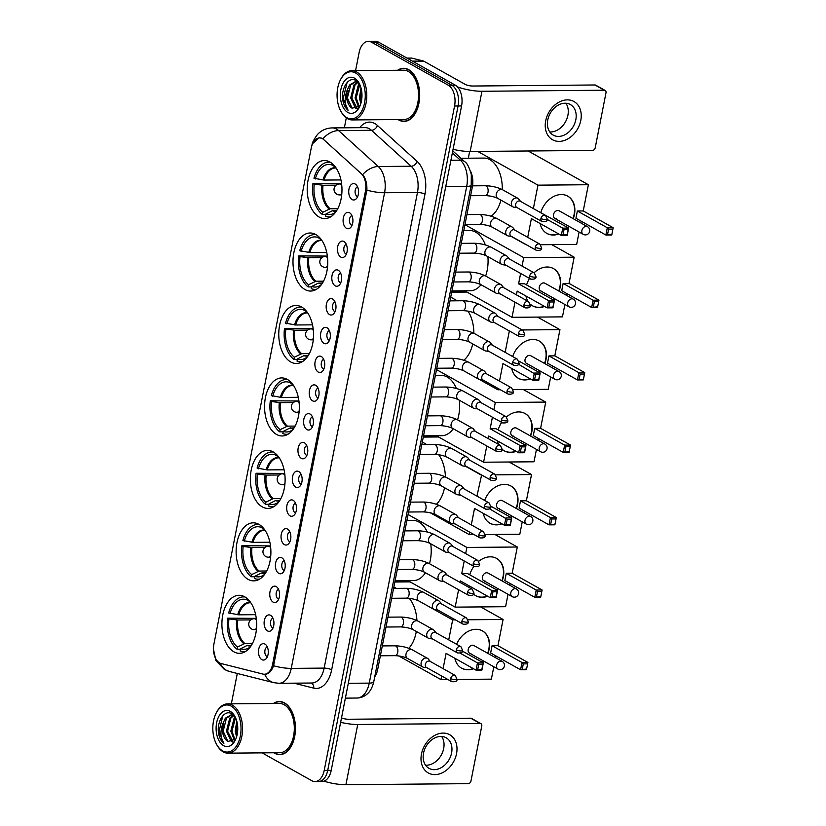<?xml version="1.0" encoding="UTF-8"?>
<svg xmlns="http://www.w3.org/2000/svg" width="826" height="826" viewBox="0 0 826 826"><rect width="100%" height="100%" fill="white"/><g stroke="black" fill="none" stroke-linecap="round" stroke-linejoin="round"><path stroke-width="1.24" d="M290.762 361.984A29.024 17.387 -90.5 0 0 296.4 363.502A29.024 17.387 -90.5 0 0 313.343 339.094A29.024 17.387 -90.5 0 0 301.552 306.973A29.024 17.387 -90.5 0 0 295.904 305.455A29.024 17.387 -90.5 0 0 278.961 329.863A29.024 17.387 -90.5 0 0 290.762 361.984M248.11 579.356A29.024 17.387 -90.5 0 0 253.758 580.874A29.024 17.387 -90.5 0 0 270.701 556.466A29.024 17.387 -90.5 0 0 258.91 524.345A29.024 17.387 -90.5 0 0 253.262 522.827A29.024 17.387 -90.5 0 0 236.319 547.225A29.024 17.387 -90.5 0 0 248.11 579.356M262.327 506.896A29.024 17.387 -90.5 0 0 267.975 508.413A29.024 17.387 -90.5 0 0 284.918 484.015A29.024 17.387 -90.5 0 0 273.127 451.884A29.024 17.387 -90.5 0 0 267.479 450.366A29.024 17.387 -90.5 0 0 250.536 474.774A29.024 17.387 -90.5 0 0 262.327 506.896M276.545 434.445A29.024 17.387 -90.5 0 0 282.193 435.963A29.024 17.387 -90.5 0 0 299.136 411.555A29.024 17.387 -90.5 0 0 287.334 379.423A29.024 17.387 -90.5 0 0 281.697 377.905A29.024 17.387 -90.5 0 0 264.754 402.314A29.024 17.387 -90.5 0 0 276.545 434.445M304.97 289.534A29.024 17.387 -90.5 0 0 310.617 291.051A29.024 17.387 -90.5 0 0 327.561 266.643A29.024 17.387 -90.5 0 0 315.769 234.512A29.024 17.387 -90.5 0 0 310.122 232.994A29.024 17.387 -90.5 0 0 293.178 257.402A29.024 17.387 -90.5 0 0 304.97 289.534M319.187 217.073A29.024 17.387 -90.5 0 0 324.835 218.591A29.024 17.387 -90.5 0 0 341.778 194.182A29.024 17.387 -90.5 0 0 329.987 162.051A29.024 17.387 -90.5 0 0 324.339 160.543A29.024 17.387 -90.5 0 0 307.396 184.941A29.024 17.387 -90.5 0 0 319.187 217.073M233.892 651.817A29.024 17.387 -90.5 0 0 239.54 653.335A29.024 17.387 -90.5 0 0 256.483 628.927A29.024 17.387 -90.5 0 0 244.692 596.795A29.024 17.387 -90.5 0 0 239.044 595.278A29.024 17.387 -90.5 0 0 222.101 619.686A29.024 17.387 -90.5 0 0 233.892 651.817M270.546 615.318A8.219 4.925 89.5 0 1 271.165 615.742A8.219 4.925 89.5 0 1 273.943 623.062A8.219 4.925 89.5 0 1 271.3 630.424A8.219 4.925 89.5 0 1 267.5 630.888A8.219 4.925 89.5 0 1 264.341 620.481A8.219 4.925 89.5 0 1 270.546 615.318M272.941 618.189A4.925 2.953 -90.5 0 0 270.463 622.639A4.925 2.953 -90.5 0 0 272.497 627.739A4.925 2.953 -90.5 0 0 273.024 627.946M276.194 586.563A8.219 4.925 89.5 0 1 276.813 586.987A8.219 4.925 89.5 0 1 279.591 594.307A8.219 4.925 89.5 0 1 276.937 601.669A8.219 4.925 89.5 0 1 273.138 602.133A8.219 4.925 89.5 0 1 269.988 591.726A8.219 4.925 89.5 0 1 276.194 586.563M278.579 589.434A4.925 2.953 -90.5 0 0 276.111 593.884A4.925 2.953 -90.5 0 0 278.135 598.984A4.925 2.953 -90.5 0 0 278.661 599.191M281.831 557.808A8.219 4.925 89.5 0 1 282.451 558.231A8.219 4.925 89.5 0 1 285.228 565.552A8.219 4.925 89.5 0 1 282.575 572.914A8.219 4.925 89.5 0 1 278.775 573.378A8.219 4.925 89.5 0 1 275.626 562.971A8.219 4.925 89.5 0 1 281.831 557.808M284.227 560.678A4.925 2.953 -90.5 0 0 281.749 565.129A4.925 2.953 -90.5 0 0 283.772 570.229A4.925 2.953 -90.5 0 0 284.309 570.436M287.479 529.053A8.219 4.925 89.5 0 1 288.098 529.476A8.219 4.925 89.5 0 1 290.866 536.797A8.219 4.925 89.5 0 1 288.222 544.158A8.219 4.925 89.5 0 1 284.423 544.623A8.219 4.925 89.5 0 1 281.274 534.215A8.219 4.925 89.5 0 1 287.479 529.053M289.864 531.934A4.925 2.953 -90.5 0 0 287.386 536.373A4.925 2.953 -90.5 0 0 289.42 541.474A4.925 2.953 -90.5 0 0 289.947 541.68M293.116 500.298A8.219 4.925 89.5 0 1 293.736 500.721A8.219 4.925 89.5 0 1 296.513 508.042A8.219 4.925 89.5 0 1 293.86 515.403A8.219 4.925 89.5 0 1 290.06 515.868A8.219 4.925 89.5 0 1 286.911 505.46A8.219 4.925 89.5 0 1 293.116 500.298M295.512 503.179A4.925 2.953 -90.5 0 0 293.034 507.618A4.925 2.953 -90.5 0 0 295.058 512.719A4.925 2.953 -90.5 0 0 295.594 512.925M298.754 471.543A8.219 4.925 89.5 0 1 299.373 471.976A8.219 4.925 89.5 0 1 302.151 479.286A8.219 4.925 89.5 0 1 299.497 486.648A8.219 4.925 89.5 0 1 295.708 487.113A8.219 4.925 89.5 0 1 292.549 476.705A8.219 4.925 89.5 0 1 298.754 471.543M301.149 474.423A4.925 2.953 -90.5 0 0 298.671 478.863A4.925 2.953 -90.5 0 0 300.695 483.964A4.925 2.953 -90.5 0 0 301.232 484.17M304.402 442.788A8.219 4.925 89.5 0 1 305.021 443.221A8.219 4.925 89.5 0 1 307.788 450.531A8.219 4.925 89.5 0 1 305.145 457.903A8.219 4.925 89.5 0 1 301.345 458.358A8.219 4.925 89.5 0 1 298.196 447.96A8.219 4.925 89.5 0 1 304.402 442.788M306.787 445.668A4.925 2.953 -90.5 0 0 304.309 450.108A4.925 2.953 -90.5 0 0 306.343 455.209A4.925 2.953 -90.5 0 0 306.869 455.425M310.039 414.032A8.219 4.925 89.5 0 1 310.659 414.466A8.219 4.925 89.5 0 1 313.436 421.776A8.219 4.925 89.5 0 1 310.782 429.148A8.219 4.925 89.5 0 1 306.983 429.613A8.219 4.925 89.5 0 1 303.834 419.205A8.219 4.925 89.5 0 1 310.039 414.032M312.435 416.913A4.925 2.953 -90.5 0 0 309.957 421.353A4.925 2.953 -90.5 0 0 311.98 426.453A4.925 2.953 -90.5 0 0 312.517 426.67M315.687 385.288A8.219 4.925 89.5 0 1 316.296 385.711A8.219 4.925 89.5 0 1 319.073 393.021A8.219 4.925 89.5 0 1 316.43 400.393A8.219 4.925 89.5 0 1 312.631 400.858A8.219 4.925 89.5 0 1 309.471 390.45A8.219 4.925 89.5 0 1 315.687 385.288M318.072 388.158A4.925 2.953 -90.5 0 0 315.594 392.598A4.925 2.953 -90.5 0 0 317.628 397.698A4.925 2.953 -90.5 0 0 318.155 397.915M321.324 356.533A8.219 4.925 89.5 0 1 321.944 356.956A8.219 4.925 89.5 0 1 324.721 364.276A8.219 4.925 89.5 0 1 322.068 371.638A8.219 4.925 89.5 0 1 318.268 372.103A8.219 4.925 89.5 0 1 315.119 361.695A8.219 4.925 89.5 0 1 321.324 356.533M323.709 359.403A4.925 2.953 -90.5 0 0 321.242 363.843A4.925 2.953 -90.5 0 0 323.265 368.943A4.925 2.953 -90.5 0 0 323.802 369.16M326.962 327.777A8.219 4.925 89.5 0 1 327.581 328.201A8.219 4.925 89.5 0 1 330.359 335.521A8.219 4.925 89.5 0 1 327.705 342.883A8.219 4.925 89.5 0 1 323.906 343.348A8.219 4.925 89.5 0 1 320.756 332.94A8.219 4.925 89.5 0 1 326.962 327.777M329.357 330.648A4.925 2.953 -90.5 0 0 326.879 335.088A4.925 2.953 -90.5 0 0 328.903 340.198A4.925 2.953 -90.5 0 0 329.44 340.405M332.61 299.022A8.219 4.925 89.5 0 1 333.229 299.446A8.219 4.925 89.5 0 1 335.996 306.766A8.219 4.925 89.5 0 1 333.353 314.128A8.219 4.925 89.5 0 1 329.553 314.592A8.219 4.925 89.5 0 1 326.404 304.185A8.219 4.925 89.5 0 1 332.61 299.022M334.995 301.893A4.925 2.953 -90.5 0 0 332.517 306.332A4.925 2.953 -90.5 0 0 334.551 311.443A4.925 2.953 -90.5 0 0 335.077 311.65M338.247 270.267A8.219 4.925 89.5 0 1 338.866 270.691A8.219 4.925 89.5 0 1 341.644 278.011A8.219 4.925 89.5 0 1 338.99 285.373A8.219 4.925 89.5 0 1 335.191 285.837A8.219 4.925 89.5 0 1 332.042 275.43A8.219 4.925 89.5 0 1 338.247 270.267M340.642 273.138A4.925 2.953 -90.5 0 0 338.164 277.588A4.925 2.953 -90.5 0 0 340.188 282.688A4.925 2.953 -90.5 0 0 340.725 282.895M343.884 241.512A8.219 4.925 89.5 0 1 344.504 241.935A8.219 4.925 89.5 0 1 347.281 249.256A8.219 4.925 89.5 0 1 344.628 256.618A8.219 4.925 89.5 0 1 340.839 257.082A8.219 4.925 89.5 0 1 337.679 246.675A8.219 4.925 89.5 0 1 343.884 241.512M346.28 244.382A4.925 2.953 -90.5 0 0 343.802 248.832A4.925 2.953 -90.5 0 0 345.826 253.933A4.925 2.953 -90.5 0 0 346.362 254.14M349.532 212.757A8.219 4.925 89.5 0 1 350.152 213.18A8.219 4.925 89.5 0 1 352.919 220.501A8.219 4.925 89.5 0 1 350.276 227.862A8.219 4.925 89.5 0 1 346.476 228.327A8.219 4.925 89.5 0 1 343.327 217.919A8.219 4.925 89.5 0 1 349.532 212.757M351.917 215.627A4.925 2.953 -90.5 0 0 349.439 220.077A4.925 2.953 -90.5 0 0 351.473 225.178A4.925 2.953 -90.5 0 0 352 225.384M355.17 184.002A8.219 4.925 89.5 0 1 355.789 184.425A8.219 4.925 89.5 0 1 358.567 191.746A8.219 4.925 89.5 0 1 355.913 199.107A8.219 4.925 89.5 0 1 352.113 199.572A8.219 4.925 89.5 0 1 348.964 189.164A8.219 4.925 89.5 0 1 355.17 184.002M357.565 186.872A4.925 2.953 -90.5 0 0 355.087 191.322A4.925 2.953 -90.5 0 0 357.111 196.423A4.925 2.953 -90.5 0 0 357.648 196.629M264.909 644.073A8.219 4.925 89.5 0 1 265.528 644.497A8.219 4.925 89.5 0 1 268.305 651.817A8.219 4.925 89.5 0 1 265.652 659.179A8.219 4.925 89.5 0 1 261.852 659.644A8.219 4.925 89.5 0 1 258.703 649.236A8.219 4.925 89.5 0 1 264.909 644.073M267.304 646.944A4.925 2.953 -90.5 0 0 264.826 651.394A4.925 2.953 -90.5 0 0 266.85 656.494A4.925 2.953 -90.5 0 0 267.387 656.701M221.069 663.515A14.785 8.859 89.5 0 1 219.571 662.917A14.785 8.859 89.5 0 1 213.893 644.177L311.247 147.988A14.785 8.859 89.5 0 1 319.538 137.921A14.785 8.859 89.5 0 1 323.833 139.718L361.168 173.543A14.785 8.859 89.5 0 1 365.422 191.24L272.632 664.187A14.785 8.859 89.5 0 1 264.33 674.253A14.785 8.859 89.5 0 1 262.967 674.088L221.069 663.515M470.541 171.302A16.427 9.84 89.5 0 1 472.338 186.965L377.678 669.483A16.427 9.84 89.5 0 1 374.725 676.814M273.829 752.765A26.566 15.911 -90.5 0 0 274.614 753.24A26.566 15.911 -90.5 0 0 279.777 754.634A26.566 15.911 -90.5 0 0 295.285 732.301A26.566 15.911 -90.5 0 0 284.485 702.895A26.566 15.911 -90.5 0 0 279.322 701.511A26.566 15.911 -90.5 0 0 273.406 703.473M281.005 754.345A26.566 15.911 -90.5 0 0 281.532 754.458M398.06 119.553A26.566 15.911 -90.5 0 0 398.844 120.028A26.566 15.911 -90.5 0 0 404.007 121.412A26.566 15.911 -90.5 0 0 419.515 99.079A26.566 15.911 -90.5 0 0 408.725 69.683A26.566 15.911 -90.5 0 0 403.553 68.29A26.566 15.911 -90.5 0 0 397.636 70.262M405.236 121.133A26.566 15.911 -90.5 0 0 405.762 121.236M312.62 143.631L319.363 137.653L322.945 138.716A19.174 13.433 -47.8 0 1 338.598 130.58L378.277 166.522A21.91 13.123 89.5 0 1 384.575 192.747L291.258 668.379A19.174 4.977 -168.9 0 1 273.571 665.756C271.382 671.569 268.409 674.377 264.661 674.192M262.11 752.868L311.805 780.704A16.427 9.84 -90.5 0 0 314.995 781.561L322.016 781.51A16.427 9.84 -90.5 0 0 331.226 770.317L461.569 105.955A16.427 9.84 -90.5 0 0 455.271 85.14L378.545 42.157L375.035 42.188A16.427 9.84 -90.5 0 0 371.845 41.331A16.427 9.84 -90.5 0 1 375.035 42.188L451.76 85.171L375.035 42.188L371.535 42.219A16.427 9.84 -90.5 0 0 368.334 41.362A16.427 9.84 -90.5 0 0 359.124 52.544L355.572 70.623M461.569 105.955L458.069 105.986A16.427 9.84 -90.5 0 0 451.76 85.171A16.427 9.84 -90.5 0 1 458.069 105.986L327.726 770.348L458.069 105.986L454.558 106.017A16.427 9.84 -90.5 0 0 448.25 85.202L371.535 42.219M318.506 781.53A16.427 9.84 -90.5 0 0 327.726 770.348A16.427 9.84 -90.5 0 1 318.506 781.53M366.889 190.114A19.174 4.977 11.1 0 0 384.575 192.747L417.471 192.468A21.91 13.123 -90.5 0 0 411.172 166.243L378.277 166.522A19.174 13.433 -47.8 0 0 362.676 174.606C365.701 178.426 367.105 183.599 366.889 190.114L273.571 665.756M346.29 117.912L344.359 127.803M237.299 673.458L231.342 703.835M314.995 781.561A16.427 9.84 -90.5 0 0 324.215 770.379L454.558 106.017M405.308 68.434A26.566 15.911 -90.5 0 0 404.792 68.558M281.077 701.656A26.566 15.911 -90.5 0 0 280.551 701.77M378.545 42.157A16.427 9.84 -90.5 0 0 375.355 41.3L368.334 41.362M456.541 753.704A21.91 16.592 -60.7 0 1 434.93 774.612A21.91 16.592 -60.7 0 1 421.466 754.004A21.91 16.592 -60.7 0 1 443.077 733.085A21.91 16.592 -60.7 0 1 456.541 753.704M423.531 753.167A17.522 13.278 119.3 0 0 428.993 768.335A17.522 13.278 119.3 0 0 451.595 752.92A17.522 13.278 119.3 0 0 446.133 737.752A17.522 13.278 119.3 0 0 423.531 753.167M441.652 736.462A17.522 13.278 -60.7 0 1 443.676 748.49A17.522 13.278 -60.7 0 1 425.555 765.196M323.947 781.169A21.91 5.679 11.1 0 0 345.918 784.7L468.27 783.657A2.736 2.075 119.3 0 0 470.965 781.035L481.764 726.023A2.736 2.075 119.3 0 0 480.908 723.648A2.736 2.075 119.3 0 0 480.082 723.442L470.727 718.207L348.376 719.25A5.472 1.425 -168.9 0 1 341.52 717.866M340.653 722.306A21.91 5.679 11.1 0 0 357.73 724.495L480.082 723.442M470.727 718.207A2.736 2.075 -60.7 0 1 471.553 718.413L480.908 723.648M231.311 706.199A23.551 14.104 -90.5 0 0 216.236 712.983A23.551 14.104 -90.5 0 0 216.505 744.236A23.551 14.104 -90.5 0 0 222.545 750.844A23.551 14.104 -90.5 0 0 240.335 736.038A23.551 14.104 -90.5 0 0 231.311 706.199M216.505 744.236L216.897 744.959A24.646 14.765 -90.5 0 0 223.226 751.866A24.646 14.765 -90.5 0 0 228.017 753.157A24.646 14.765 -90.5 0 0 242.4 732.435A24.646 14.765 -90.5 0 0 232.385 705.156A24.646 14.765 -90.5 0 0 227.594 703.866A24.646 14.765 -90.5 0 0 216.619 712.26L216.236 712.983M228.017 753.157L279.756 752.713A24.646 14.765 -90.5 0 0 294.149 731.991A24.646 14.765 -90.5 0 0 284.134 704.712A24.646 14.765 -90.5 0 0 279.343 703.432L227.594 703.866M274.284 752.765A26.287 15.746 -90.5 0 0 274.666 752.982A26.287 15.746 -90.5 0 0 279.777 754.355A26.287 15.746 -90.5 0 0 295.119 732.259A26.287 15.746 -90.5 0 0 284.433 703.153A26.287 15.746 -90.5 0 0 279.322 701.78A26.287 15.746 -90.5 0 0 273.86 703.473M232.498 742.006L231.197 741.438L226.448 731.165L229.731 718.176L233.407 715.192M232.973 741.779L227.553 731.155L230.826 718.166L233.882 715.461M236.556 736.926L235.224 731.082L236.773 721.15M237 723.679L236.504 731.65L237.041 735.14L236.319 731.082L237.196 722.977M234.553 740.602L230.836 731.124L234.109 718.145L235.111 716.978M235.09 740.013L231.93 731.113L235.544 717.711M235.4 717.402L231.93 713.891C224.352 708.77 216.113 722.316 218.756 734.335C219.747 738.506 221.451 741.572 223.856 743.545C220.428 738.496 220.026 732.022 222.659 724.123A13.691 8.198 -90.5 0 0 227.914 741.469L223.165 731.186L226.438 718.207L231.765 714.81M222.659 724.123L225.343 718.217L231.208 714.789L233.768 715.347M232.312 714.779L233.242 714.851M223.567 745.651A18.069 10.831 -90.5 0 0 235.08 740.54A18.069 10.831 -90.5 0 0 234.873 716.369A18.069 10.831 -90.5 0 0 230.289 711.392A18.069 10.831 -90.5 0 0 216.639 722.76A18.069 10.831 -90.5 0 0 223.567 745.651M227.914 741.469L235.751 739.125M223.856 743.545L218.962 731.795L222.783 716.008L223.774 714.81M223.908 735.336L223.34 731.764L223.836 723.793M228.286 735.305L227.728 731.722L228.224 723.752M232.674 735.264L232.116 731.681L232.612 723.721M251.455 645.23L246.995 645.519L240.603 648.771A25.079 15.023 -90.5 0 0 249.122 647.729A25.079 15.023 -90.5 0 0 250.412 646.799M240.521 649.184L237.052 649.215A27.382 16.406 -90.5 0 1 227.656 618.168L256.287 618.375M245.043 597.002A27.382 16.406 -90.5 0 0 243.443 596.888A27.382 16.406 -90.5 0 0 228.668 612.975L238.755 614.823L255.647 614.678M240.603 648.771L240.17 650.96A27.382 16.406 -90.5 0 0 243.918 651.652A27.382 16.406 -90.5 0 0 245.508 651.507M247.015 598.416L246.757 599.769A25.079 15.023 -90.5 0 0 229.989 613.718M250.216 601.886L246.757 599.769M408.849 648.286A30.118 18.048 -90.5 0 0 416.314 631.456M416.934 620.543A30.118 18.048 -90.5 0 0 409.221 598.323M227.656 618.168L228.967 618.911A25.079 15.023 -90.5 0 0 237.485 647.026L237.052 649.215M250.784 619.903L237.733 620.016L228.967 618.911M237.485 647.026L244.857 643.516L252.467 643.454M456.582 644.29A21.362 16.179 -60.7 0 1 482.456 630.899A21.362 16.179 -60.7 0 1 489.116 649.381A21.362 16.179 -60.7 0 1 487.97 653.449M480.68 606.914L503.086 619.469L497.944 645.684L527.886 662.452L526.461 669.721L520.587 669.772L490.644 652.994L492.069 645.726L522.011 662.504L527.886 662.452L526.461 669.721M495.93 655.958L495.579 657.713M493.814 666.758L491.377 679.158L456.964 679.447M497.944 645.684L492.069 645.726M483.695 661.089A21.362 16.179 -60.7 0 1 482.58 662.411M473.515 668.74A21.362 16.179 -60.7 0 1 461.579 668.162A21.362 16.179 -60.7 0 1 454.858 658.291M503.086 619.469L468.115 619.768M455.415 619.872L452.658 619.903L448.735 639.892M460.196 653.211L477.459 662.886L478.75 664.269L477.738 669.452L476.034 670.154L477.459 662.886L483.334 662.834L481.909 670.103L476.034 670.154L446.092 653.376L443.097 668.647M441.652 675.998L440.95 679.591L447.96 679.53M410.078 581.876L394.838 582M393.868 586.966L396.397 588.38M434.053 609.474L452.658 619.903M440.95 679.591L398.731 655.937M526.41 669.039L520.587 669.772L522.011 662.504L523.302 663.887L522.29 669.07M527.432 663.846L523.302 663.887M478.75 664.269L482.88 664.228L483.334 662.834L462.457 651.136M477.738 669.452L481.857 669.421L482.88 664.228M481.909 670.103L481.857 669.421M469.56 653.18L497.944 669.081A4.378 3.314 -60.7 0 1 496.581 665.281A4.378 3.314 -60.7 0 1 500.897 661.099A4.378 3.314 -60.7 0 1 502.229 661.43L473.845 645.529A4.378 3.314 119.3 0 0 472.524 645.199A4.378 3.314 119.3 0 0 468.435 648.544A4.378 3.314 119.3 0 0 469.56 653.18A4.378 3.314 119.3 0 0 470.892 653.511M482.301 630.806A21.362 16.179 -60.7 0 1 487.66 653.273M483.375 660.914A21.362 16.179 -60.7 0 1 482.27 662.235M473.195 668.564A21.362 16.179 -60.7 0 1 467.733 669.597A21.362 16.179 -60.7 0 1 461.424 668.069M265.673 572.779L261.212 573.058L254.821 576.311A25.079 15.023 -90.5 0 0 263.339 575.268A25.079 15.023 -90.5 0 0 264.619 574.338M254.738 576.734L251.269 576.755A27.382 16.406 -90.5 0 1 241.873 545.718L270.494 545.914M427.341 532.047A30.118 18.048 -90.5 0 0 418.772 521.939A30.118 18.048 -90.5 0 0 412.917 520.359L406.919 520.411M259.261 524.541A27.382 16.406 -90.5 0 0 257.66 524.427A27.382 16.406 -90.5 0 0 242.885 540.524L252.973 542.362L269.865 542.217M254.821 576.311L254.387 578.51A27.382 16.406 -90.5 0 0 258.125 579.191A27.382 16.406 -90.5 0 0 259.725 579.047M261.233 525.966L260.975 527.308A25.079 15.023 -90.5 0 0 244.207 541.257M264.434 529.435L260.975 527.308M395.086 580.761L413.434 580.606A30.118 18.048 -90.5 0 0 425.452 572.748M429.468 563.693A30.118 18.048 -90.5 0 0 430.728 543.787M241.873 545.718L243.185 546.451A25.079 15.023 -90.5 0 0 251.703 574.566L251.269 576.755M265.001 547.442L251.951 547.555L243.185 546.451M251.703 574.566L259.065 571.055L266.684 570.993M469.726 574.793A21.362 16.179 -60.7 0 1 473.887 566.399M478.791 561.236A21.362 16.179 -60.7 0 1 496.674 558.438A21.362 16.179 -60.7 0 1 503.333 576.93A21.362 16.179 -60.7 0 1 502.187 580.988M494.898 534.453L517.303 547.008L512.161 573.223L542.104 590.001L540.679 597.26L534.804 597.312L504.862 580.544L506.286 573.275L536.229 590.043L542.104 590.001L540.679 597.26M510.148 583.497L509.797 585.252M508.021 594.307L505.595 606.697L455.167 607.131L407.899 580.647M512.161 573.223L506.286 573.275M497.902 588.639A21.362 16.179 -60.7 0 1 496.798 589.96M487.722 596.279A21.362 16.179 -60.7 0 1 475.797 595.701A21.362 16.179 -60.7 0 1 473.525 594.07M469.56 587.73A21.362 16.179 -60.7 0 1 469.065 585.83M517.303 547.008L466.876 547.442L465.657 553.627M464.222 560.978L461.734 573.657L467.609 573.605L497.551 590.383L496.127 597.642L490.241 597.694L491.676 590.425L461.734 573.657M492.967 591.808L497.087 591.777L497.551 590.383L491.676 590.425L492.967 591.808L491.955 597.002L490.241 597.694L460.309 580.915L460.02 582.382M458.575 589.733L455.167 607.131M408.085 514.505L466.876 547.442M540.627 596.578L534.804 597.312L536.229 590.043L537.519 591.426L536.508 596.62M541.639 591.395L537.519 591.426M491.955 597.002L496.075 596.961L497.087 591.777M496.127 597.642L496.075 596.961M483.778 580.719L512.161 596.62A4.378 3.314 -60.7 0 1 510.798 592.831A4.378 3.314 -60.7 0 1 515.114 588.649A4.378 3.314 -60.7 0 1 516.446 588.979L488.063 573.079A4.378 3.314 119.3 0 0 486.731 572.748A4.378 3.314 119.3 0 0 482.652 576.083A4.378 3.314 119.3 0 0 483.778 580.719A4.378 3.314 119.3 0 0 485.11 581.05M496.519 558.355A21.362 16.179 -60.7 0 1 501.878 580.812M497.593 588.463A21.362 16.179 -60.7 0 1 496.478 589.785M487.412 596.104A21.362 16.179 -60.7 0 1 481.95 597.136A21.362 16.179 -60.7 0 1 475.642 595.618M279.89 500.319L275.43 500.608L269.039 503.86A25.079 15.023 -90.5 0 0 277.557 502.817A25.079 15.023 -90.5 0 0 278.837 501.878M268.956 504.273L265.487 504.304A27.382 16.406 -90.5 0 1 256.081 473.257L284.712 473.453M273.478 452.09A27.382 16.406 -90.5 0 0 271.878 451.977A27.382 16.406 -90.5 0 0 257.103 468.063L267.19 469.911L284.072 469.767M269.039 503.86L268.605 506.049A27.382 16.406 -90.5 0 0 272.343 506.741A27.382 16.406 -90.5 0 0 273.943 506.596M275.45 453.505L275.182 454.847A25.079 15.023 -90.5 0 0 258.424 468.807M278.651 456.974L275.182 454.847M436.386 504.273A30.118 18.048 -90.5 0 0 444.533 487.691M445.42 476.912A30.118 18.048 -90.5 0 0 438.699 454.723M256.081 473.257L257.402 473.99A25.079 15.023 -90.5 0 0 265.91 502.115L265.487 504.304M279.219 474.991L266.168 475.095L257.402 473.99M265.91 502.115L273.282 498.605L280.902 498.543M484.604 500.411A21.362 16.179 -60.7 0 1 510.891 485.977A21.362 16.179 -60.7 0 1 517.551 504.469A21.362 16.179 -60.7 0 1 516.405 508.537M509.105 462.002L531.521 474.558L526.379 500.762L556.321 517.541L554.886 524.809L549.011 524.861L519.079 508.083L520.504 500.814L550.436 517.592L556.321 517.541L554.886 524.809M524.355 511.046L524.014 512.801M522.239 521.846L519.812 534.246L485.275 534.536M526.379 500.762L520.504 500.814M512.12 516.178A21.362 16.179 -60.7 0 1 511.005 517.499M501.94 523.829A21.362 16.179 -60.7 0 1 490.004 523.25A21.362 16.179 -60.7 0 1 483.282 513.369M531.521 474.558L495.621 474.857M481.62 474.981L476.943 496.116M489.57 508.826L507.185 519.347L506.162 524.541L504.459 525.243L505.884 517.974L511.759 517.923L510.334 525.191L504.459 525.243L474.516 508.465L471.305 524.871M469.86 532.223L469.375 534.67L474.165 534.639M438.513 436.964L423.273 437.088M422.292 442.044L426.825 444.584M465.616 466.318L481.093 474.991M469.375 534.67L430.325 512.791M554.845 524.128L549.011 524.861L550.436 517.592L551.737 518.976L550.715 524.159M555.857 518.934L551.737 518.976M507.185 519.347L511.304 519.317L511.759 517.923L490.923 506.245M506.162 524.541L510.292 524.51L511.304 519.317M510.334 525.191L510.292 524.51M497.995 508.258L526.379 524.159A4.378 3.314 -60.7 0 1 525.006 520.37A4.378 3.314 -60.7 0 1 529.332 516.188A4.378 3.314 -60.7 0 1 530.664 516.518L502.28 500.618A4.378 3.314 119.3 0 0 500.948 500.288A4.378 3.314 119.3 0 0 496.87 503.623A4.378 3.314 119.3 0 0 497.995 508.258A4.378 3.314 119.3 0 0 499.317 508.589M510.736 485.894A21.362 16.179 -60.7 0 1 516.095 508.362M511.81 516.002A21.362 16.179 -60.7 0 1 510.695 517.324M501.63 523.653A21.362 16.179 -60.7 0 1 496.168 524.686A21.362 16.179 -60.7 0 1 489.849 523.157M294.108 427.868L289.647 428.147L283.246 431.399A25.079 15.023 -90.5 0 0 291.764 430.356A25.079 15.023 -90.5 0 0 293.054 429.427M283.163 431.812L279.704 431.843A27.382 16.406 -90.5 0 1 270.298 400.796L298.929 401.002M456.375 388.488A30.118 18.048 -90.5 0 0 447.207 377.017A30.118 18.048 -90.5 0 0 441.352 375.448L435.354 375.5M287.696 379.63A27.382 16.406 -90.5 0 0 286.095 379.516A27.382 16.406 -90.5 0 0 271.32 395.613L281.398 397.451L298.289 397.306M283.246 431.399L282.822 433.588A27.382 16.406 -90.5 0 0 286.56 434.28A27.382 16.406 -90.5 0 0 288.16 434.135M289.668 381.054L289.399 382.397A25.079 15.023 -90.5 0 0 272.632 396.346M292.869 384.524L289.399 382.397M423.511 435.849L441.858 435.694A30.118 18.048 -90.5 0 0 453.257 428.746M457.563 419.866A30.118 18.048 -90.5 0 0 459.339 400.238M270.298 400.796L271.62 401.539A25.079 15.023 -90.5 0 0 280.128 429.654L279.704 431.843M293.426 402.53L280.386 402.644L271.62 401.539M280.128 429.654L287.5 426.144L295.109 426.082M498.161 429.881A21.362 16.179 -60.7 0 1 501.681 422.396M506.462 416.954A21.362 16.179 -60.7 0 1 525.099 413.527A21.362 16.179 -60.7 0 1 531.768 432.008A21.362 16.179 -60.7 0 1 530.622 436.076M523.323 389.542L545.738 402.097L540.596 428.312L570.529 445.08L569.104 452.349L563.229 452.4L533.286 435.622L534.711 428.364L564.654 445.131L570.529 445.08L569.104 452.349M538.573 438.585L538.232 440.341M536.456 449.385L534.019 461.786L483.592 462.219L436.324 435.736M540.596 428.312L534.711 428.364M526.338 443.717A21.362 16.179 -60.7 0 1 525.222 445.038M516.157 451.368A21.362 16.179 -60.7 0 1 504.221 450.79A21.362 16.179 -60.7 0 1 502.125 449.303M498.594 444.419A21.362 16.179 -60.7 0 1 497.5 440.919M545.738 402.097L495.301 402.53L493.865 409.851M492.42 417.202L490.159 428.746L496.034 428.694L525.976 445.462L524.551 452.731L518.676 452.782L520.101 445.513L490.159 428.746M521.402 446.897L525.522 446.856L525.976 445.462L520.101 445.513L521.402 446.897L520.38 452.09L518.676 452.782L488.734 436.004L488.228 438.606M486.782 445.957L483.592 462.219M436.51 369.594L495.301 402.53M569.052 451.667L563.229 452.4L564.654 445.131L565.955 446.515L564.932 451.708M570.074 446.484L565.955 446.515M520.38 452.09L524.5 452.049L525.522 446.856M524.551 452.731L524.5 452.049M512.213 435.808L540.596 451.708A4.378 3.314 -60.7 0 1 539.223 447.919A4.378 3.314 -60.7 0 1 543.549 443.727A4.378 3.314 -60.7 0 1 544.871 444.058L516.498 428.157A4.378 3.314 119.3 0 0 515.166 427.827A4.378 3.314 119.3 0 0 511.077 431.172A4.378 3.314 119.3 0 0 512.213 435.808A4.378 3.314 119.3 0 0 513.535 436.138M524.944 413.434A21.362 16.179 -60.7 0 1 530.313 435.901M526.028 443.541A21.362 16.179 -60.7 0 1 524.913 444.863M515.847 451.192A21.362 16.179 -60.7 0 1 510.385 452.225A21.362 16.179 -60.7 0 1 504.066 450.707M308.315 355.407L303.865 355.686L297.463 358.949A25.079 15.023 -90.5 0 0 305.981 357.906A25.079 15.023 -90.5 0 0 307.272 356.966M297.381 359.362L293.911 359.393A27.382 16.406 -90.5 0 1 284.516 328.345L313.147 328.541M301.903 307.179A27.382 16.406 -90.5 0 0 300.303 307.055A27.382 16.406 -90.5 0 0 285.538 323.152L295.615 324.99L312.507 324.845M297.463 358.949L297.03 361.138A27.382 16.406 -90.5 0 0 300.778 361.819A27.382 16.406 -90.5 0 0 302.378 361.674M303.885 308.594L303.617 309.936A25.079 15.023 -90.5 0 0 286.849 323.895M307.076 312.063L303.617 309.936M463.799 360.25A30.118 18.048 -90.5 0 0 472.73 343.905M473.866 333.26A30.118 18.048 -90.5 0 0 468.043 311.144M284.516 328.345L285.837 329.078A25.079 15.023 -90.5 0 0 294.345 357.193L293.911 359.393M307.644 330.07L294.603 330.183L285.837 329.078M294.345 357.193L301.717 353.693L309.327 353.621M512.657 356.553A21.362 16.179 -60.7 0 1 539.316 341.066A21.362 16.179 -60.7 0 1 545.986 359.558A21.362 16.179 -60.7 0 1 544.84 363.616M537.54 317.091L559.945 329.646L554.804 355.851L584.746 372.629L583.321 379.898L577.446 379.939L547.504 363.172L548.929 355.903L578.871 372.681L584.746 372.629L583.321 379.898M552.79 366.135L552.449 367.88M550.674 376.935L548.237 389.325L513.204 389.635M554.804 355.851L548.929 355.903M540.555 371.266A21.362 16.179 -60.7 0 1 539.44 372.588M530.375 378.917A21.362 16.179 -60.7 0 1 518.439 378.339A21.362 16.179 -60.7 0 1 511.717 368.458M559.945 329.646L522.166 329.966M509.353 330.947L505.151 352.341M518.542 364.225L535.62 374.436L534.598 379.63L532.894 380.321L534.319 373.063L540.194 373.011L538.769 380.27L532.894 380.321L502.951 363.554L499.513 381.096M498.068 388.447L497.81 389.758L500.36 389.738M466.938 292.043L451.698 292.177M450.728 297.133L457.263 300.798M497.81 389.758L479.813 379.681M583.27 379.217L577.446 379.939L578.871 372.681L580.172 374.054L579.15 379.248M584.292 374.023L580.172 374.054M535.62 374.436L539.739 374.405L540.194 373.011L518.934 361.096M534.598 379.63L538.717 379.599L539.739 374.405M538.769 380.27L538.717 379.599M526.43 363.347L554.804 379.248A4.378 3.314 -60.7 0 1 553.441 375.458A4.378 3.314 -60.7 0 1 557.767 371.277A4.378 3.314 -60.7 0 1 559.088 371.607L530.705 355.707A4.378 3.314 119.3 0 0 529.383 355.376A4.378 3.314 119.3 0 0 525.295 358.711A4.378 3.314 119.3 0 0 526.43 363.347A4.378 3.314 119.3 0 0 527.752 363.677M539.161 340.983A21.362 16.179 -60.7 0 1 544.52 363.44M540.245 371.091A21.362 16.179 -60.7 0 1 539.13 372.412M530.065 378.742A21.362 16.179 -60.7 0 1 524.593 379.764A21.362 16.179 -60.7 0 1 518.284 378.246M322.532 282.946L318.072 283.235L311.681 286.488A25.079 15.023 -90.5 0 0 320.199 285.445A25.079 15.023 -90.5 0 0 321.49 284.516M311.598 286.901L308.129 286.932A27.382 16.406 -90.5 0 1 298.733 255.884L327.364 256.091M485.337 244.919A30.118 18.048 -90.5 0 0 475.642 232.106A30.118 18.048 -90.5 0 0 469.777 230.537L463.789 230.588M316.121 234.718A27.382 16.406 -90.5 0 0 314.52 234.605A27.382 16.406 -90.5 0 0 299.745 250.691L309.833 252.539L326.724 252.395M311.681 286.488L311.247 288.677A27.382 16.406 -90.5 0 0 314.995 289.368A27.382 16.406 -90.5 0 0 316.585 289.224M318.093 236.133L317.834 237.485A25.079 15.023 -90.5 0 0 301.067 251.434M321.293 239.602L317.834 237.485M451.946 290.938L470.293 290.773A30.118 18.048 -90.5 0 0 481.021 284.722M485.647 276.018A30.118 18.048 -90.5 0 0 487.898 256.669M298.733 255.884L300.045 256.628A25.079 15.023 -90.5 0 0 308.563 284.743L308.129 286.932M321.861 257.619L308.81 257.733L300.045 256.628M308.563 284.743L315.935 281.232L323.544 281.17M526.596 284.97A21.362 16.179 -60.7 0 1 529.518 278.414M534.061 272.797A21.362 16.179 -60.7 0 1 553.534 268.615A21.362 16.179 -60.7 0 1 560.193 287.097A21.362 16.179 -60.7 0 1 559.047 291.165M551.758 244.63L574.163 257.185L569.021 283.401L598.964 300.168L597.539 307.437L591.664 307.489L561.721 290.711L563.146 283.442L593.089 300.22L598.964 300.168L597.539 307.437M567.008 293.674L566.657 295.429M564.891 304.474L562.454 316.874L512.027 317.308L464.759 290.824M569.021 283.401L563.146 283.442M554.773 298.805A21.362 16.179 -60.7 0 1 553.657 300.127M544.592 306.456A21.362 16.179 -60.7 0 1 532.656 305.878A21.362 16.179 -60.7 0 1 530.375 304.236M527.959 301.294A21.362 16.179 -60.7 0 1 525.935 296.007M574.163 257.185L523.736 257.619L522.073 266.086M520.628 273.437L518.594 283.824L524.469 283.772L554.411 300.55L552.986 307.819L547.111 307.871L548.536 300.602L518.594 283.824M549.827 301.986L553.957 301.944L554.411 300.55L548.536 300.602L549.827 301.986L548.815 307.169L547.111 307.871L517.169 291.093L516.436 294.841M514.99 302.192L512.027 317.308M464.945 224.682L523.736 257.619M597.487 306.756L591.664 307.489L593.089 300.22L594.379 301.604L593.367 306.787M598.509 301.562L594.379 301.604M548.815 307.169L552.935 307.138L553.957 301.944M552.986 307.819L552.935 307.138M540.638 290.897L569.021 306.797A4.378 3.314 -60.7 0 1 567.658 302.997A4.378 3.314 -60.7 0 1 571.974 298.816A4.378 3.314 -60.7 0 1 573.306 299.146L544.923 283.246A4.378 3.314 119.3 0 0 543.601 282.915A4.378 3.314 119.3 0 0 539.512 286.261A4.378 3.314 119.3 0 0 540.638 290.897A4.378 3.314 119.3 0 0 541.97 291.227M553.379 268.522A21.362 16.179 -60.7 0 1 558.737 290.989M554.452 298.63A21.362 16.179 -60.7 0 1 553.348 299.952M544.272 306.281A21.362 16.179 -60.7 0 1 538.81 307.313A21.362 16.179 -60.7 0 1 532.502 305.785M336.75 210.496L332.289 210.775L325.898 214.027A25.079 15.023 -90.5 0 0 334.416 212.984A25.079 15.023 -90.5 0 0 335.697 212.055M325.816 214.45L322.346 214.471A27.382 16.406 -90.5 0 1 312.951 183.434L341.572 183.63M502.28 189.598A30.118 18.048 -90.5 0 0 489.849 159.655A30.118 18.048 -90.5 0 0 483.995 158.076L460.908 158.272M330.338 162.257A27.382 16.406 -90.5 0 0 328.738 162.144A27.382 16.406 -90.5 0 0 313.963 178.24L324.05 180.078L340.942 179.934M325.898 214.027L325.465 216.226A27.382 16.406 -90.5 0 0 329.202 216.908A27.382 16.406 -90.5 0 0 330.803 216.763M332.31 163.682L332.052 165.024A25.079 15.023 -90.5 0 0 315.284 178.974M335.511 167.151L332.052 165.024M491.067 216.195A30.118 18.048 -90.5 0 0 500.886 200.109M312.951 183.434L314.262 184.167A25.079 15.023 -90.5 0 0 322.78 212.282L322.346 214.471M336.079 185.158L323.028 185.272L314.262 184.167M322.78 212.282L330.142 208.771L337.762 208.71M540.803 212.509A21.362 16.179 -60.7 0 1 567.751 196.154A21.362 16.179 -60.7 0 1 574.411 214.646A21.362 16.179 -60.7 0 1 573.265 218.704M528.155 150.982L588.38 184.725L583.239 210.94L613.181 227.718L611.756 234.976L605.881 235.028L575.939 218.26L577.364 210.991L607.306 227.759L613.181 227.718L611.756 234.976M581.225 221.213L580.874 222.968M579.098 232.023L576.672 244.413L540.648 244.723M583.239 210.94L577.364 210.991M568.98 226.355A21.362 16.179 -60.7 0 1 567.875 227.677M558.799 233.995A21.362 16.179 -60.7 0 1 546.874 233.417A21.362 16.179 -60.7 0 1 540.142 223.547M588.38 184.725L537.953 185.158L533.359 208.575M527.711 237.33L531.386 218.632L561.319 235.41L562.754 228.141L568.629 228.09L538.263 211.322M477.727 151.416L537.953 185.158M469.643 151.478L468.321 158.21M526.245 244.847L511.015 236.319M611.705 234.295L605.881 235.028L607.306 227.759L608.597 229.143L607.585 234.336M612.716 229.112L608.597 229.143M564.044 229.525L568.164 229.494L568.629 228.09L567.204 235.358L561.319 235.41L563.033 234.718L564.044 229.525L562.754 228.141L547.215 219.437M563.033 234.718L567.152 234.677L568.164 229.494M567.204 235.358L567.152 234.677M554.855 218.436L583.239 234.336A4.378 3.314 -60.7 0 1 581.876 230.547A4.378 3.314 -60.7 0 1 586.192 226.365A4.378 3.314 -60.7 0 1 587.523 226.696L559.14 210.795A4.378 3.314 119.3 0 0 557.808 210.465A4.378 3.314 119.3 0 0 553.73 213.8A4.378 3.314 119.3 0 0 554.855 218.436A4.378 3.314 119.3 0 0 556.187 218.766M567.596 196.072A21.362 16.179 -60.7 0 1 572.955 218.529M568.67 226.179A21.362 16.179 -60.7 0 1 567.555 227.501M558.49 233.82A21.362 16.179 -60.7 0 1 553.028 234.852A21.362 16.179 -60.7 0 1 546.719 233.335M430.315 661.481L428.353 659.055A4.925 3.738 119.3 0 0 427.517 658.343A4.925 3.738 119.3 0 0 426.02 657.971A4.925 3.738 119.3 0 0 421.157 662.679A4.925 3.738 119.3 0 0 422.695 666.943A4.925 3.738 119.3 0 0 423.748 667.284L426.835 667.697M450.666 678.59A3.562 2.695 119.3 0 1 455.26 675.462L429.964 661.285A3.562 2.695 119.3 0 0 428.88 661.017A3.562 2.695 119.3 0 0 425.369 664.414A3.562 2.695 119.3 0 0 426.484 667.501L451.781 681.667C455.601 681.956 457.346 681.151 457.005 679.251A3.562 0.919 11.1 0 1 455.539 679.695A3.562 0.919 -168.9 0 1 450.666 678.59A3.562 2.695 119.3 0 0 451.781 681.667M580.781 120.482A21.91 16.592 -60.7 0 1 559.161 141.391A21.91 16.592 -60.7 0 1 545.697 120.782A21.91 16.592 -60.7 0 1 567.307 99.874A21.91 16.592 -60.7 0 1 580.781 120.482M547.762 119.946A17.522 13.278 119.3 0 0 553.234 135.113A17.522 13.278 119.3 0 0 575.825 119.708A17.522 13.278 119.3 0 0 570.363 104.541A17.522 13.278 119.3 0 0 547.762 119.946M565.893 103.24A17.522 13.278 -60.7 0 1 567.916 115.268A17.522 13.278 -60.7 0 1 549.786 131.974M453.071 149.299A21.91 5.679 11.1 0 0 470.149 151.478L592.5 150.435A2.736 2.075 119.3 0 0 595.205 147.823L605.995 92.801A2.736 2.075 119.3 0 0 605.138 90.437A2.736 2.075 119.3 0 0 604.312 90.23L594.957 84.985L472.606 86.028A5.472 1.425 -168.9 0 1 465.1 84.324L423.759 61.155L412.628 61.258M457.449 86.885A21.91 5.679 11.1 0 0 481.961 91.273L604.312 90.23M594.957 84.985A2.736 2.075 -60.7 0 1 595.783 85.192L605.138 90.437M411.286 58.099A2.736 1.642 89.5 0 1 411.534 58.068A2.736 1.642 89.5 0 1 411.792 58.099L423.48 61.041A2.736 1.642 89.5 0 1 423.759 61.155M355.541 72.987A23.551 14.104 -90.5 0 0 340.477 79.771A23.551 14.104 -90.5 0 0 340.746 111.025A23.551 14.104 -90.5 0 0 346.786 117.622A23.551 14.104 -90.5 0 0 364.576 102.816A23.551 14.104 -90.5 0 0 355.541 72.987M340.746 111.025L341.138 111.747A24.646 14.765 -90.5 0 0 347.457 118.655A24.646 14.765 -90.5 0 0 352.248 119.935A24.646 14.765 -90.5 0 0 366.63 99.213A24.646 14.765 -90.5 0 0 356.615 71.934A24.646 14.765 -90.5 0 0 351.824 70.654A24.646 14.765 -90.5 0 0 340.849 79.038L340.477 79.771M352.248 119.935L403.997 119.502A24.646 14.765 -90.5 0 0 418.379 98.779A24.646 14.765 -90.5 0 0 408.364 71.501A24.646 14.765 -90.5 0 0 403.573 70.21L351.824 70.654M398.514 119.543A26.287 15.746 -90.5 0 0 398.896 119.77A26.287 15.746 -90.5 0 0 404.007 121.143A26.287 15.746 -90.5 0 0 419.35 99.037A26.287 15.746 -90.5 0 0 408.674 69.942A26.287 15.746 -90.5 0 0 403.553 68.568A26.287 15.746 -90.5 0 0 398.091 70.251M356.729 108.784L355.438 108.216L350.689 97.943L353.962 84.964L357.637 81.981M357.214 108.567L351.783 97.933L355.056 84.954L358.123 82.249M360.786 103.715L359.455 97.871L361.003 87.938M361.23 90.457L360.735 98.428L361.272 101.918L360.549 97.86L361.437 89.755M358.783 107.38L355.066 97.902L358.35 84.923L359.351 83.756M359.32 106.791L356.171 97.902L359.775 84.489M359.63 84.19L356.161 80.669C348.582 75.548 340.343 89.105 342.986 101.113C343.977 105.284 345.681 108.361 348.097 110.333C344.659 105.274 344.266 98.8 346.889 90.901A13.691 8.198 -90.5 0 0 352.144 108.247L347.395 97.974L350.668 84.985L355.996 81.598M346.889 90.901L349.574 84.995L355.448 81.578L357.999 82.125M356.543 81.567L357.482 81.629M347.798 112.429A18.069 10.831 -90.5 0 0 359.31 107.318A18.069 10.831 -90.5 0 0 359.103 83.147A18.069 10.831 -90.5 0 0 354.519 78.171A18.069 10.831 -90.5 0 0 340.87 89.538A18.069 10.831 -90.5 0 0 347.798 112.429M352.144 108.247L359.981 105.904M348.097 110.333L343.193 98.583L347.023 82.786L348.004 81.588M348.138 102.125L347.581 98.542L348.076 90.571M352.526 102.083L351.959 98.501L352.454 90.54M356.904 102.042L356.347 98.47L356.842 90.499M435.952 632.726L433.991 630.3A4.925 3.738 119.3 0 0 433.154 629.588A4.925 3.738 119.3 0 0 431.657 629.216A4.925 3.738 119.3 0 0 426.794 633.924A4.925 3.738 119.3 0 0 428.333 638.188A4.925 3.738 119.3 0 0 429.386 638.529L432.473 638.942M456.303 649.835A3.562 2.695 119.3 0 1 460.898 646.706L435.601 632.53A3.562 2.695 119.3 0 0 434.528 632.262A3.562 2.695 119.3 0 0 431.017 635.659A3.562 2.695 119.3 0 0 432.122 638.746L457.418 652.912C461.249 653.201 462.994 652.395 462.653 650.496A3.562 0.919 11.1 0 1 461.187 650.94A3.562 0.919 -168.9 0 1 456.303 649.835A3.562 2.695 119.3 0 0 457.418 652.912M441.59 603.971L439.639 601.545A4.925 3.738 119.3 0 0 438.792 600.832A4.925 3.738 119.3 0 0 437.305 600.461A4.925 3.738 119.3 0 0 432.442 605.169A4.925 3.738 119.3 0 0 433.98 609.433A4.925 3.738 119.3 0 0 435.023 609.784L438.11 610.187M461.951 621.08A3.562 2.695 119.3 0 1 466.535 617.951L441.249 603.775A3.562 2.695 119.3 0 0 440.165 603.507A3.562 2.695 119.3 0 0 436.655 606.903A3.562 2.695 119.3 0 0 437.77 609.991L463.056 624.157C466.886 624.446 468.631 623.64 468.29 621.741A3.562 0.919 11.1 0 1 466.824 622.184A3.562 0.919 -168.9 0 1 461.951 621.08A3.562 2.695 119.3 0 0 463.056 624.157M447.238 575.216L445.276 572.8A4.925 3.738 119.3 0 0 444.44 572.077A4.925 3.738 119.3 0 0 442.942 571.706A4.925 3.738 119.3 0 0 438.079 576.414A4.925 3.738 119.3 0 0 439.618 580.678A4.925 3.738 119.3 0 0 440.671 581.029L443.758 581.432M467.588 592.325A3.562 2.695 119.3 0 1 472.183 589.196L446.887 575.02A3.562 2.695 119.3 0 0 445.813 574.751A3.562 2.695 119.3 0 0 442.292 578.148A3.562 2.695 119.3 0 0 443.407 581.236L468.703 595.401C472.524 595.691 474.269 594.885 473.938 592.985A3.562 0.919 11.1 0 1 472.472 593.44A3.562 0.919 -168.9 0 1 467.588 592.325A3.562 2.695 119.3 0 0 468.703 595.401M452.875 546.461L450.924 544.045A4.925 3.738 119.3 0 0 450.077 543.322A4.925 3.738 119.3 0 0 448.59 542.95A4.925 3.738 119.3 0 0 443.727 547.659A4.925 3.738 119.3 0 0 445.255 551.923A4.925 3.738 119.3 0 0 446.308 552.274L449.396 552.677M473.236 563.569A3.562 2.695 119.3 0 1 477.82 560.441L452.524 546.265A3.562 2.695 119.3 0 0 451.45 545.996A3.562 2.695 119.3 0 0 447.94 549.393A3.562 2.695 119.3 0 0 449.045 552.48L474.341 566.646C478.171 566.935 479.916 566.13 479.576 564.23A3.562 0.919 11.1 0 1 478.109 564.685A3.562 0.919 -168.9 0 1 473.236 563.569A3.562 2.695 119.3 0 0 474.341 566.646M458.523 517.706L456.561 515.29A4.925 3.738 119.3 0 0 455.725 514.567A4.925 3.738 119.3 0 0 454.228 514.206A4.925 3.738 119.3 0 0 449.365 518.904A4.925 3.738 119.3 0 0 450.903 523.168A4.925 3.738 119.3 0 0 451.946 523.519L455.043 523.921M478.873 534.814A3.562 2.695 119.3 0 1 483.468 531.686L458.172 517.51A3.562 2.695 119.3 0 0 457.088 517.241A3.562 2.695 119.3 0 0 453.577 520.648A3.562 2.695 119.3 0 0 454.692 523.725L479.978 537.891C483.809 538.18 485.554 537.375 485.213 535.475A3.562 0.919 11.1 0 1 483.747 535.929A3.562 0.919 -168.9 0 1 478.873 534.814A3.562 2.695 119.3 0 0 479.978 537.891M464.16 488.951L462.199 486.535A4.925 3.738 119.3 0 0 461.362 485.822A4.925 3.738 119.3 0 0 459.865 485.451A4.925 3.738 119.3 0 0 455.002 490.148A4.925 3.738 119.3 0 0 456.541 494.423A4.925 3.738 119.3 0 0 457.594 494.764L460.681 495.166M484.511 506.059A3.562 2.695 119.3 0 1 489.106 502.931L463.809 488.755A3.562 2.695 119.3 0 0 462.736 488.496A3.562 2.695 119.3 0 0 459.225 491.893A3.562 2.695 119.3 0 0 460.33 494.97L485.626 509.146C489.446 509.425 491.191 508.62 490.861 506.72A3.562 0.919 11.1 0 1 489.395 507.174A3.562 0.919 -168.9 0 1 484.511 506.059A3.562 2.695 119.3 0 0 485.626 509.146M469.798 460.196L467.846 457.78A4.925 3.738 119.3 0 0 467 457.067A4.925 3.738 119.3 0 0 465.513 456.695A4.925 3.738 119.3 0 0 460.65 461.393A4.925 3.738 119.3 0 0 462.188 465.668A4.925 3.738 119.3 0 0 463.231 466.009L466.318 466.411M490.159 477.304A3.562 2.695 119.3 0 1 494.743 474.176L469.457 460.01A3.562 2.695 119.3 0 0 468.373 459.741A3.562 2.695 119.3 0 0 464.862 463.138A3.562 2.695 119.3 0 0 465.967 466.215L491.264 480.391C495.094 480.67 496.839 479.865 496.498 477.965A3.562 0.919 11.1 0 1 495.032 478.419A3.562 0.919 -168.9 0 1 490.159 477.304A3.562 2.695 119.3 0 0 491.264 480.391M475.446 431.451L473.484 429.024A4.925 3.738 119.3 0 0 472.648 428.312A4.925 3.738 119.3 0 0 471.15 427.94A4.925 3.738 119.3 0 0 466.287 432.638A4.925 3.738 119.3 0 0 467.826 436.913A4.925 3.738 119.3 0 0 468.879 437.253L471.966 437.656M495.796 448.549A3.562 2.695 119.3 0 1 500.391 445.42L475.095 431.255A3.562 2.695 119.3 0 0 474.01 430.986A3.562 2.695 119.3 0 0 470.5 434.383A3.562 2.695 119.3 0 0 471.615 437.46L496.911 451.636C500.732 451.915 502.476 451.11 502.136 449.21A3.562 0.919 11.1 0 1 500.67 449.664A3.562 0.919 -168.9 0 1 495.796 448.549A3.562 2.695 119.3 0 0 496.911 451.636M481.083 402.696L479.132 400.269A4.925 3.738 119.3 0 0 478.285 399.557A4.925 3.738 119.3 0 0 476.788 399.185A4.925 3.738 119.3 0 0 471.925 403.893A4.925 3.738 119.3 0 0 473.463 408.158A4.925 3.738 119.3 0 0 474.516 408.498L477.604 408.901M501.434 419.794A3.562 2.695 119.3 0 1 506.028 416.665L480.732 402.499A3.562 2.695 119.3 0 0 479.658 402.231A3.562 2.695 119.3 0 0 476.148 405.628A3.562 2.695 119.3 0 0 477.252 408.705L502.549 422.881C506.379 423.17 508.124 422.354 507.784 420.455A3.562 0.919 11.1 0 1 506.317 420.909A3.562 0.919 -168.9 0 1 501.434 419.794A3.562 2.695 119.3 0 0 502.549 422.881M486.72 373.941L484.769 371.514A4.925 3.738 119.3 0 0 483.922 370.802A4.925 3.738 119.3 0 0 482.436 370.43A4.925 3.738 119.3 0 0 477.573 375.138A4.925 3.738 119.3 0 0 479.111 379.402A4.925 3.738 119.3 0 0 480.154 379.743L483.241 380.146M507.081 391.039A3.562 2.695 119.3 0 1 511.666 387.91L486.38 373.744A3.562 2.695 119.3 0 0 485.296 373.476A3.562 2.695 119.3 0 0 481.785 376.873A3.562 2.695 119.3 0 0 482.9 379.95L508.186 394.126C512.017 394.415 513.762 393.599 513.421 391.7A3.562 0.919 11.1 0 1 511.955 392.154A3.562 0.919 -168.9 0 1 507.081 391.039A3.562 2.695 119.3 0 0 508.186 394.126M492.368 345.185L490.407 342.759A4.925 3.738 119.3 0 0 489.57 342.047A4.925 3.738 119.3 0 0 488.073 341.675A4.925 3.738 119.3 0 0 483.21 346.383A4.925 3.738 119.3 0 0 484.748 350.647A4.925 3.738 119.3 0 0 485.802 350.988L488.889 351.391M512.719 362.294A3.562 2.695 119.3 0 1 517.313 359.155L492.017 344.989A3.562 2.695 119.3 0 0 490.943 344.721A3.562 2.695 119.3 0 0 487.423 348.118A3.562 2.695 119.3 0 0 488.538 351.195L513.834 365.371C517.654 365.66 519.399 364.855 519.069 362.955A3.562 0.919 11.1 0 1 517.603 363.399A3.562 0.919 -168.9 0 1 512.719 362.294A3.562 2.695 119.3 0 0 513.834 365.371M498.006 316.43L496.054 314.004A4.925 3.738 119.3 0 0 495.208 313.291A4.925 3.738 119.3 0 0 493.721 312.92A4.925 3.738 119.3 0 0 488.858 317.628A4.925 3.738 119.3 0 0 490.386 321.892A4.925 3.738 119.3 0 0 491.439 322.233L494.526 322.636M518.367 333.539A3.562 2.695 119.3 0 1 522.951 330.4L497.655 316.234A3.562 2.695 119.3 0 0 496.581 315.966A3.562 2.695 119.3 0 0 493.07 319.363A3.562 2.695 119.3 0 0 494.175 322.45L519.471 336.616C523.302 336.905 525.047 336.099 524.706 334.2A3.562 0.919 11.1 0 1 523.24 334.644A3.562 0.919 -168.9 0 1 518.367 333.539A3.562 2.695 119.3 0 0 519.471 336.616M503.654 287.675L501.692 285.249A4.925 3.738 119.3 0 0 500.855 284.536A4.925 3.738 119.3 0 0 499.358 284.165A4.925 3.738 119.3 0 0 494.495 288.873A4.925 3.738 119.3 0 0 496.034 293.137A4.925 3.738 119.3 0 0 497.076 293.478L500.174 293.891M524.004 304.784A3.562 2.695 119.3 0 1 528.599 301.655L503.302 287.479A3.562 2.695 119.3 0 0 502.218 287.211A3.562 2.695 119.3 0 0 498.708 290.607A3.562 2.695 119.3 0 0 499.823 293.695L525.119 307.861C528.939 308.15 530.684 307.344 530.344 305.444A3.562 0.919 11.1 0 1 528.877 305.888A3.562 0.919 -168.9 0 1 524.004 304.784A3.562 2.695 119.3 0 0 525.119 307.861M509.291 258.92L507.329 256.494A4.925 3.738 119.3 0 0 506.493 255.781A4.925 3.738 119.3 0 0 504.996 255.41A4.925 3.738 119.3 0 0 500.133 260.118A4.925 3.738 119.3 0 0 501.671 264.382A4.925 3.738 119.3 0 0 502.724 264.723L505.811 265.136M529.642 276.029A3.562 2.695 119.3 0 1 534.236 272.9L508.94 258.724A3.562 2.695 119.3 0 0 507.866 258.455A3.562 2.695 119.3 0 0 504.356 261.852A3.562 2.695 119.3 0 0 505.46 264.94L530.757 279.105C534.587 279.394 536.322 278.589 535.991 276.689A3.562 0.919 11.1 0 1 534.525 277.133A3.562 0.919 -168.9 0 1 529.642 276.029A3.562 2.695 119.3 0 0 530.757 279.105M514.928 230.165L512.977 227.739A4.925 3.738 119.3 0 0 512.13 227.026A4.925 3.738 119.3 0 0 510.644 226.654A4.925 3.738 119.3 0 0 505.78 231.363A4.925 3.738 119.3 0 0 507.319 235.627A4.925 3.738 119.3 0 0 508.362 235.978L511.449 236.381M535.289 247.273A3.562 2.695 119.3 0 1 539.874 244.145L514.588 229.969A3.562 2.695 119.3 0 0 513.504 229.7A3.562 2.695 119.3 0 0 509.993 233.097A3.562 2.695 119.3 0 0 511.108 236.184L536.394 250.35C540.225 250.639 541.97 249.834 541.629 247.934A3.562 0.919 11.1 0 1 540.163 248.378A3.562 0.919 -168.9 0 1 535.289 247.273A3.562 2.695 119.3 0 0 536.394 250.35M520.576 201.41L518.614 198.994A4.925 3.738 119.3 0 0 517.778 198.271A4.925 3.738 119.3 0 0 516.281 197.899A4.925 3.738 119.3 0 0 511.418 202.607A4.925 3.738 119.3 0 0 512.956 206.872A4.925 3.738 119.3 0 0 514.009 207.223L517.097 207.625M540.927 218.518A3.562 2.695 119.3 0 1 545.521 215.39L520.225 201.214A3.562 2.695 119.3 0 0 519.151 200.945A3.562 2.695 119.3 0 0 515.63 204.342A3.562 2.695 119.3 0 0 516.746 207.429L542.042 221.595C545.862 221.884 547.607 221.079 547.277 219.179A3.562 0.919 11.1 0 1 545.81 219.633A3.562 0.919 -168.9 0 1 540.927 218.518A3.562 2.695 119.3 0 0 542.042 221.595M272.632 664.187L273.995 664.176M365.422 191.24L366.775 191.229M376.16 669.494L377.678 669.483M470.83 186.975L472.338 186.965M359.671 127.669A27.382 16.406 89.5 0 1 374.787 123.539A27.382 16.406 89.5 0 1 377.42 125.459L417.099 161.4A27.382 16.406 89.5 0 1 424.967 194.172L331.66 669.814A27.382 16.406 89.5 0 1 313.756 688.151L294.025 683.174M369.387 128.773A21.91 13.123 -90.5 0 0 365.123 127.627L332.238 127.906A21.91 13.123 89.5 0 1 336.492 129.052A21.91 13.123 89.5 0 1 338.598 130.58L371.493 130.302A21.91 13.123 -90.5 0 0 369.387 128.773M213.469 649.257L215.916 660.593L224.383 669.473L229.339 671.455A19.174 15.167 -75.8 0 1 220.253 663.247M229.339 671.455L273.871 682.689A19.174 15.167 -75.8 0 1 264.681 674.243M331.66 669.814A5.472 1.425 -168.9 0 0 324.153 668.1L291.258 668.379A21.91 13.123 89.5 0 1 278.971 683.298L311.867 683.019A21.91 13.123 -90.5 0 0 324.153 668.1L417.471 192.468A5.472 1.425 -168.9 0 1 424.967 194.172M324.215 770.379L331.226 770.317M448.25 85.202L455.271 85.14M417.099 161.4A5.472 3.841 132.2 0 1 411.172 166.243L371.493 130.302A5.472 3.841 132.2 0 0 377.42 125.459M313.756 688.151A5.472 4.337 104.2 0 0 311.165 683.019M373.765 681.729A10.955 2.839 -168.9 0 1 369.253 683.112L466.7 186.408A21.91 13.123 -90.5 0 0 460.402 160.182A10.955 7.682 -47.8 0 1 464.666 161.679C466.989 162.887 469.209 167.172 471.316 174.565L471.212 185.014L373.765 681.729C371.896 689.679 368.51 692.756 367.993 693.221C364.916 696.308 361.23 697.908 356.966 698.032A21.91 13.123 -90.5 0 0 369.253 683.112L348.304 683.298M452.359 152.903L460.402 160.182L450.913 160.265M471.212 185.014A10.955 2.839 -168.9 0 1 466.7 186.408L445.751 186.583M357.73 724.495L345.918 784.7M247.976 645.261A21.466 12.865 -90.5 0 0 250.557 645.674L251.207 645.633M250.732 602.619A21.724 13.009 -90.5 0 0 237.681 614.75M246.995 645.519A21.724 13.009 -90.5 0 0 251.104 645.787M250.836 602.773L250.185 602.743A21.466 12.865 -90.5 0 0 238.755 614.823M236.659 619.934A21.724 13.009 -90.5 0 0 243.876 643.774M237.733 620.016A21.466 12.865 -90.5 0 0 244.857 643.516M256.556 628.028A5.472 3.283 89.5 0 1 254.253 629.649A5.472 5.472 0 0 1 248.832 623.124A5.472 5.472 0 0 1 254.16 618.705A5.472 3.283 89.5 0 1 255.224 618.984A5.472 3.283 89.5 0 1 256.494 620.285M262.193 572.81A21.466 12.865 -90.5 0 0 264.774 573.223L265.414 573.182M264.95 530.168A21.724 13.009 -90.5 0 0 251.899 542.29M261.212 573.058A21.724 13.009 -90.5 0 0 265.322 573.337M265.053 530.313L264.403 530.282A21.466 12.865 -90.5 0 0 252.973 542.362M250.877 547.483A21.724 13.009 -90.5 0 0 258.094 571.313M251.951 547.555A21.466 12.865 -90.5 0 0 259.065 571.055M270.773 555.568A5.472 3.283 89.5 0 1 268.471 557.199A5.472 5.472 0 0 1 263.05 550.663A5.472 5.472 0 0 1 268.367 546.244A5.472 3.283 89.5 0 1 269.441 546.533A5.472 3.283 89.5 0 1 270.711 547.834M276.4 500.35A21.466 12.865 -90.5 0 0 278.992 500.762L279.632 500.721M279.167 457.707A21.724 13.009 -90.5 0 0 266.117 469.829M275.43 500.608A21.724 13.009 -90.5 0 0 279.539 500.876M279.271 457.862L278.62 457.831A21.466 12.865 -90.5 0 0 267.19 469.911M265.094 475.022A21.724 13.009 -90.5 0 0 272.312 498.852M266.168 475.095A21.466 12.865 -90.5 0 0 273.282 498.605M284.991 483.117A5.472 3.283 89.5 0 1 282.678 484.738A5.472 5.472 0 0 1 277.257 478.213A5.472 5.472 0 0 1 282.585 473.783A5.472 3.283 89.5 0 1 283.648 474.072A5.472 3.283 89.5 0 1 284.929 475.373M290.618 427.889A21.466 12.865 -90.5 0 0 293.199 428.312L293.85 428.271M293.385 385.246A21.724 13.009 -90.5 0 0 280.324 397.378M289.647 428.147A21.724 13.009 -90.5 0 0 293.746 428.415M293.478 385.401L292.838 385.37A21.466 12.865 -90.5 0 0 281.398 397.451M279.312 402.572A21.724 13.009 -90.5 0 0 286.529 426.402M280.386 402.644A21.466 12.865 -90.5 0 0 287.5 426.144M299.208 410.656A5.472 3.283 89.5 0 1 296.895 412.288A5.472 5.472 0 0 1 291.475 405.752A5.472 5.472 0 0 1 296.802 401.333A5.472 3.283 89.5 0 1 297.866 401.622A5.472 3.283 89.5 0 1 299.136 402.923M304.835 355.438A21.466 12.865 -90.5 0 0 307.417 355.851L308.067 355.81M307.592 312.796A21.724 13.009 -90.5 0 0 294.541 324.917M303.865 355.686A21.724 13.009 -90.5 0 0 307.964 355.965M307.695 312.94L307.055 312.92A21.466 12.865 -90.5 0 0 295.615 324.99M293.529 330.111A21.724 13.009 -90.5 0 0 300.736 353.941M294.603 330.183A21.466 12.865 -90.5 0 0 301.717 353.693M313.426 338.195A5.472 3.283 89.5 0 1 311.113 339.827A5.472 5.472 0 0 1 305.692 333.301A5.472 5.472 0 0 1 311.02 328.872A5.472 3.283 89.5 0 1 312.083 329.161A5.472 3.283 89.5 0 1 313.353 330.462M319.053 282.977A21.466 12.865 -90.5 0 0 321.634 283.39L322.285 283.349M321.81 240.335A21.724 13.009 -90.5 0 0 308.759 252.467M318.072 283.235A21.724 13.009 -90.5 0 0 322.181 283.504M321.913 240.49L321.262 240.459A21.466 12.865 -90.5 0 0 309.833 252.539M307.737 257.65A21.724 13.009 -90.5 0 0 314.954 281.49M308.81 257.733A21.466 12.865 -90.5 0 0 315.935 281.232M327.633 265.745A5.472 3.283 89.5 0 1 325.33 267.366A5.472 5.472 0 0 1 319.91 260.84A5.472 5.472 0 0 1 325.238 256.421A5.472 3.283 89.5 0 1 326.301 256.7A5.472 3.283 89.5 0 1 327.571 258.001M333.27 210.527A21.466 12.865 -90.5 0 0 335.852 210.94L336.492 210.898M336.027 167.885A21.724 13.009 -90.5 0 0 322.976 180.006M332.289 210.775A21.724 13.009 -90.5 0 0 336.399 211.053M336.13 168.029L335.48 167.998A21.466 12.865 -90.5 0 0 324.05 180.078M321.954 185.2A21.724 13.009 -90.5 0 0 329.171 209.03M323.028 185.272A21.466 12.865 -90.5 0 0 330.142 208.771M341.85 193.284A5.472 3.283 89.5 0 1 339.548 194.915A5.472 5.472 0 0 1 334.127 188.38A5.472 5.472 0 0 1 339.445 183.961A5.472 3.283 89.5 0 1 340.519 184.25A5.472 3.283 89.5 0 1 341.788 185.551M382.304 645.911L394.9 645.808A4.925 2.953 89.5 0 1 395.85 646.056A4.925 2.953 89.5 0 1 397.678 652.592A4.925 2.953 89.5 0 1 394.983 655.658C399.96 655.875 404.141 656.815 407.538 658.456L422.695 666.943M427.517 658.343L412.36 649.856A4.925 3.738 119.3 0 0 406 654.182A4.925 3.738 119.3 0 0 405.948 654.481A4.925 3.738 119.3 0 0 407.538 658.456M481.961 91.273L470.149 151.478M412.432 61.145L423.48 61.041M411.792 58.099L407.063 58.14M387.941 617.156L400.538 617.053A4.925 2.953 89.5 0 1 401.498 617.311A4.925 2.953 89.5 0 1 403.325 623.837A4.925 2.953 89.5 0 1 400.62 626.903C405.597 627.13 409.779 628.059 413.176 629.701L428.333 638.188M433.154 629.588L417.997 621.1A4.925 3.738 119.3 0 0 411.637 625.427A4.925 3.738 119.3 0 0 411.596 625.726A4.925 3.738 119.3 0 0 413.176 629.701M393.579 588.401L406.175 588.298A4.925 2.953 89.5 0 1 407.135 588.556A4.925 2.953 89.5 0 1 408.963 595.081A4.925 2.953 89.5 0 1 406.258 598.148C411.234 598.375 415.426 599.304 418.823 600.946L433.98 609.433M438.792 600.832L423.635 592.345A4.925 3.738 119.3 0 0 417.285 596.682A4.925 3.738 119.3 0 0 417.233 596.971A4.925 3.738 119.3 0 0 418.823 600.946M399.226 559.646L411.823 559.543A4.925 2.953 89.5 0 1 412.783 559.801A4.925 2.953 89.5 0 1 414.611 566.337A4.925 2.953 89.5 0 1 411.906 569.393C416.882 569.62 421.064 570.549 424.461 572.191L439.618 580.678M444.44 572.077L429.283 563.59A4.925 3.738 119.3 0 0 422.922 567.927A4.925 3.738 119.3 0 0 422.871 568.216A4.925 3.738 119.3 0 0 424.461 572.191M404.864 530.891L417.46 530.788A4.925 2.953 89.5 0 1 418.421 531.046A4.925 2.953 89.5 0 1 420.248 537.581A4.925 2.953 89.5 0 1 417.543 540.648C422.52 540.865 426.712 541.794 430.098 543.436L445.255 551.923M450.077 543.322L434.92 534.835A4.925 3.738 119.3 0 0 428.56 539.172A4.925 3.738 119.3 0 0 428.518 539.461A4.925 3.738 119.3 0 0 430.098 543.436M410.512 502.136L423.098 502.032A4.925 2.953 89.5 0 1 424.058 502.291A4.925 2.953 89.5 0 1 425.886 508.826A4.925 2.953 89.5 0 1 423.191 511.893C428.167 512.11 432.349 513.039 435.746 514.681L450.903 523.168M455.725 514.567L440.557 506.08A4.925 3.738 119.3 0 0 434.208 510.416A4.925 3.738 119.3 0 0 434.156 510.705A4.925 3.738 119.3 0 0 435.746 514.681M416.149 473.381L428.746 473.277A4.925 2.953 89.5 0 1 429.706 473.535A4.925 2.953 89.5 0 1 431.533 480.071A4.925 2.953 89.5 0 1 428.828 483.138C433.805 483.355 437.986 484.284 441.383 485.925L456.541 494.423M461.362 485.822L446.205 477.325A4.925 3.738 119.3 0 0 439.845 481.661A4.925 3.738 119.3 0 0 439.793 481.95A4.925 3.738 119.3 0 0 441.383 485.925M421.787 444.625L434.383 444.522A4.925 2.953 89.5 0 1 435.343 444.78A4.925 2.953 89.5 0 1 437.171 451.316A4.925 2.953 89.5 0 1 434.466 454.383C439.442 454.599 443.634 455.529 447.031 457.17L462.188 465.668M467 457.067L451.843 448.57A4.925 3.738 119.3 0 0 445.493 452.906A4.925 3.738 119.3 0 0 445.441 453.195A4.925 3.738 119.3 0 0 447.031 457.17M427.434 415.881L440.031 415.767A4.925 2.953 89.5 0 1 440.981 416.025A4.925 2.953 89.5 0 1 442.808 422.561A4.925 2.953 89.5 0 1 440.113 425.627C445.09 425.844 449.272 426.774 452.669 428.415L467.826 436.913M472.648 428.312L457.49 419.815A4.925 3.738 119.3 0 0 451.13 424.151A4.925 3.738 119.3 0 0 451.079 424.44A4.925 3.738 119.3 0 0 452.669 428.415M433.072 387.126L445.668 387.012A4.925 2.953 89.5 0 1 446.629 387.27A4.925 2.953 89.5 0 1 448.456 393.806A4.925 2.953 89.5 0 1 445.751 396.872C450.728 397.089 454.909 398.018 458.306 399.66L473.463 408.158M478.285 399.557L463.128 391.059A4.925 3.738 119.3 0 0 456.768 395.396A4.925 3.738 119.3 0 0 456.726 395.685A4.925 3.738 119.3 0 0 458.306 399.66M438.72 358.37L451.306 358.257A4.925 2.953 89.5 0 1 452.266 358.515A4.925 2.953 89.5 0 1 454.094 365.051A4.925 2.953 89.5 0 1 451.399 368.117C456.365 368.334 460.557 369.263 463.954 370.905L479.111 379.402M483.922 370.802L468.765 362.304A4.925 3.738 119.3 0 0 462.415 366.641A4.925 3.738 119.3 0 0 462.364 366.94A4.925 3.738 119.3 0 0 463.954 370.905M444.357 329.615L456.954 329.502A4.925 2.953 89.5 0 1 457.914 329.76A4.925 2.953 89.5 0 1 459.741 336.296A4.925 2.953 89.5 0 1 457.036 339.362C462.013 339.579 466.194 340.508 469.591 342.15L484.748 350.647M489.57 342.047L474.413 333.549A4.925 3.738 119.3 0 0 468.053 337.886A4.925 3.738 119.3 0 0 468.001 338.185A4.925 3.738 119.3 0 0 469.591 342.15M449.994 300.86L462.591 300.747A4.925 2.953 89.5 0 1 463.551 301.005A4.925 2.953 89.5 0 1 465.379 307.54A4.925 2.953 89.5 0 1 462.674 310.607C467.65 310.824 471.842 311.753 475.229 313.395L490.386 321.892M495.208 313.291L480.051 304.804A4.925 3.738 119.3 0 0 473.701 309.13A4.925 3.738 119.3 0 0 473.649 309.43A4.925 3.738 119.3 0 0 475.229 313.395M455.642 272.105L468.239 271.991A4.925 2.953 89.5 0 1 469.189 272.25A4.925 2.953 89.5 0 1 471.016 278.785A4.925 2.953 89.5 0 1 468.321 281.852C473.298 282.069 477.48 283.008 480.877 284.65L496.034 293.137M500.855 284.536L485.698 276.049A4.925 3.738 119.3 0 0 479.338 280.375A4.925 3.738 119.3 0 0 479.286 280.675A4.925 3.738 119.3 0 0 480.877 284.65M461.28 243.35L473.876 243.247A4.925 2.953 89.5 0 1 474.836 243.505A4.925 2.953 89.5 0 1 476.664 250.03A4.925 2.953 89.5 0 1 473.959 253.097C478.935 253.324 483.117 254.253 486.514 255.895L501.671 264.382M506.493 255.781L491.336 247.294A4.925 3.738 119.3 0 0 484.976 251.62A4.925 3.738 119.3 0 0 484.924 251.92A4.925 3.738 119.3 0 0 486.514 255.895M466.917 214.595L479.514 214.492A4.925 2.953 89.5 0 1 480.474 214.75A4.925 2.953 89.5 0 1 482.301 221.275A4.925 2.953 89.5 0 1 479.596 224.342C484.573 224.569 488.765 225.498 492.162 227.14L507.319 235.627M512.13 227.026L496.973 218.539A4.925 3.738 119.3 0 0 490.623 222.865A4.925 3.738 119.3 0 0 490.572 223.165A4.925 3.738 119.3 0 0 492.162 227.14M472.534 185.84L485.161 185.736A4.925 2.953 89.5 0 1 486.122 185.995A4.925 2.953 89.5 0 1 487.939 192.53A4.925 2.953 89.5 0 1 485.244 195.586C490.221 195.814 494.402 196.743 497.799 198.385L512.956 206.872M517.778 198.271L502.621 189.784A4.925 3.738 119.3 0 0 496.261 194.12A4.925 3.738 119.3 0 0 496.209 194.409A4.925 3.738 119.3 0 0 497.799 198.385M319.538 137.921L321.118 137.901M332.238 127.906C326.301 128.092 321.345 130.322 317.37 134.586C313.632 139.842 311.856 143.394 312.052 145.252M273.871 682.689L278.971 683.298M356.966 698.032L345.392 698.135M452.762 150.89L464.666 161.679M281.604 701.77L279.322 701.78M282.058 754.334L279.777 754.355M244.826 596.878L243.443 596.888M245.291 651.642L243.918 651.652M497.944 669.081A4.378 4.378 0 0 0 504.387 666.097A4.378 4.378 0 0 0 502.229 661.43M254.16 618.705L256.318 618.684M254.253 629.649L256.411 629.639M259.044 524.417L257.66 524.427M259.509 579.181L258.125 579.191M512.161 596.62A4.378 4.378 0 0 0 518.604 593.646A4.378 4.378 0 0 0 516.446 588.979M268.367 546.244L270.536 546.223M268.471 557.199L270.629 557.178M273.261 451.956L271.878 451.977M273.726 506.72L272.343 506.741M526.379 524.159A4.378 4.378 0 0 0 532.822 521.185A4.378 4.378 0 0 0 530.664 516.518M282.585 473.783L284.753 473.773M282.678 484.738L284.846 484.717M287.469 379.506L286.095 379.516M287.944 434.269L286.56 434.28M540.596 451.708A4.378 4.378 0 0 0 547.029 448.725A4.378 4.378 0 0 0 544.871 444.058M296.802 401.333L298.971 401.312M296.895 412.288L299.064 412.267M301.686 307.045L300.303 307.055M302.161 361.809L300.778 361.819M554.804 379.248A4.378 4.378 0 0 0 561.246 376.274A4.378 4.378 0 0 0 559.088 371.607M311.02 328.872L313.188 328.851M311.113 339.827L313.281 339.806M315.904 234.594L314.52 234.605M316.368 289.358L314.995 289.368M569.021 306.797A4.378 4.378 0 0 0 575.464 303.813A4.378 4.378 0 0 0 573.306 299.146M325.238 256.421L327.395 256.401M325.33 267.366L327.488 267.356M330.121 162.133L328.738 162.144M330.586 216.897L329.202 216.908M583.239 234.336A4.378 4.378 0 0 0 589.681 231.363A4.378 4.378 0 0 0 587.523 226.696M339.445 183.961L341.613 183.94M339.548 194.915L341.706 194.895M380.363 655.782L394.983 655.658M412.36 649.856C407.177 647.274 401.353 645.932 394.9 645.808M455.26 675.462L457.005 679.251M411.534 58.068L407.011 58.109M405.834 68.548L403.553 68.568M406.289 121.123L404.007 121.143M386 627.027L400.62 626.903M417.997 621.1C412.814 618.529 406.991 617.177 400.538 617.053M460.898 646.706L462.653 650.496M391.648 598.282L406.258 598.148M423.635 592.345C418.452 589.774 412.639 588.422 406.175 588.298M466.535 617.951L468.29 621.741M397.285 569.527L411.906 569.393M429.283 563.59C424.099 561.019 418.276 559.667 411.823 559.543M472.183 589.196L473.938 592.985M402.933 540.772L417.543 540.648M434.92 534.835C429.737 532.264 423.924 530.912 417.46 530.788M477.82 560.441L479.576 564.23M408.571 512.017L423.191 511.893M440.557 506.08C435.385 503.509 429.561 502.156 423.098 502.032M483.468 531.686L485.213 535.475M414.208 483.262L428.828 483.138M446.205 477.325C441.022 474.754 435.199 473.401 428.746 473.277M489.106 502.931L490.861 506.72M419.856 454.506L434.466 454.383M451.843 448.57C446.66 445.999 440.847 444.646 434.383 444.522M494.743 474.176L496.498 477.965M425.493 425.751L440.113 425.627M457.49 419.815C452.307 417.244 446.484 415.891 440.031 415.767M500.391 445.42L502.136 449.21M431.141 396.996L445.751 396.872M463.128 391.059C457.945 388.488 452.121 387.136 445.668 387.012M506.028 416.665L507.784 420.455M436.778 368.241L451.399 368.117M468.765 362.304C463.592 359.733 457.769 358.391 451.306 358.257M511.666 387.91L513.421 391.7M442.416 339.486L457.036 339.362M474.413 333.549C469.23 330.978 463.407 329.636 456.954 329.502M517.313 359.155L519.069 362.955M448.064 310.731L462.674 310.607M480.051 304.804C474.867 302.223 469.054 300.881 462.591 300.747M522.951 330.4L524.706 334.2M453.701 281.976L468.321 281.852M485.698 276.049C480.515 273.468 474.692 272.126 468.239 271.991M528.599 301.655L530.344 305.444M459.339 253.221L473.959 253.097M491.336 247.294C486.153 244.723 480.329 243.371 473.876 243.247M534.236 272.9L535.991 276.689M464.986 224.465L479.596 224.342M496.973 218.539C491.79 215.968 485.977 214.615 479.514 214.492M539.874 244.145L541.629 247.934M470.624 195.721L485.244 195.586M502.621 189.784C497.438 187.213 491.615 185.86 485.161 185.736M545.521 215.39L547.277 219.179"/></g></svg>
